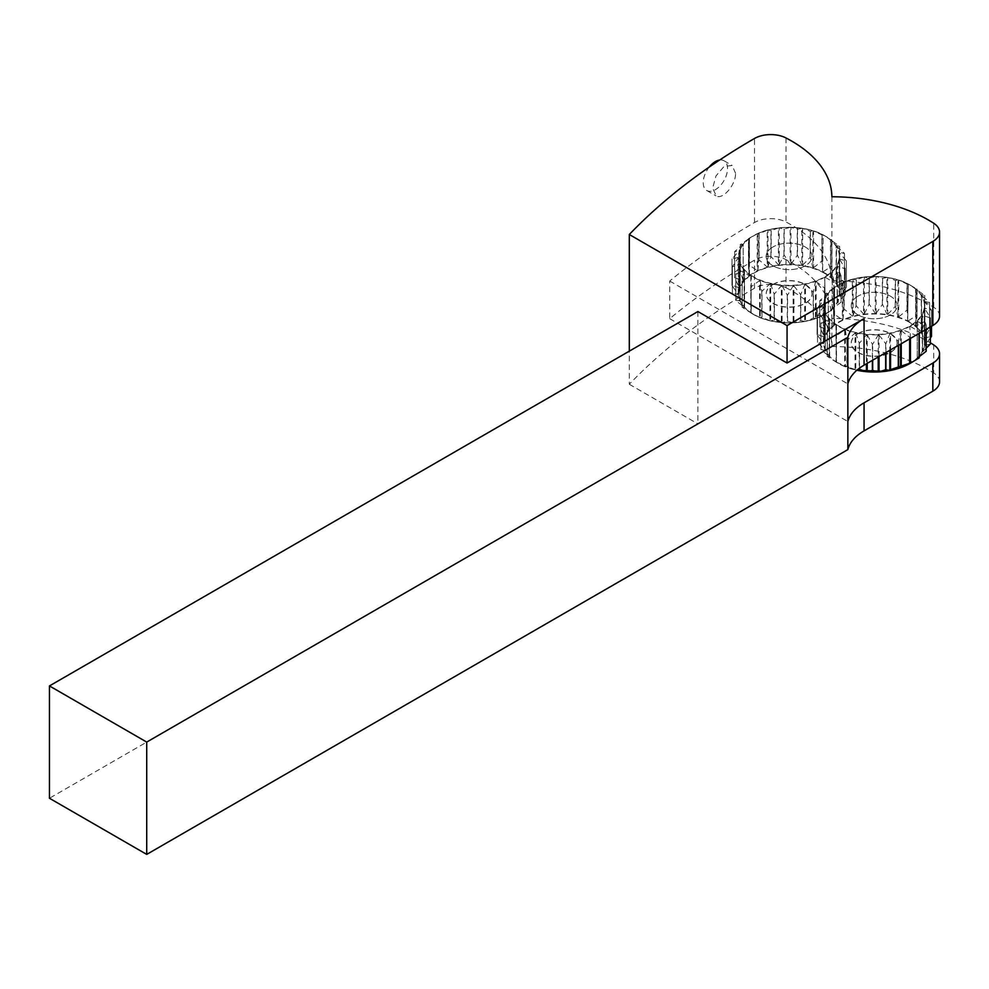 <?xml version="1.0" encoding="UTF-8"?>
<svg xmlns="http://www.w3.org/2000/svg" width="989" height="989" viewBox="0 0 989 989"><rect width="100%" height="100%" fill="white"/><g stroke="black" fill="none" stroke-linecap="round" stroke-linejoin="round"><path stroke-width="0.74" stroke-dasharray="4.95 3.71" d="M939.55 381.816A22.92 13.24 0 0 0 933.715 373.001L933.715 344.926M939.55 316.121A22.92 13.24 0 0 0 933.715 307.295A137.558 79.417 0 0 0 831.885 280.802A137.558 79.417 0 0 0 785.995 222.006A22.92 13.24 0 0 0 754.508 222.525A745.1 430.178 0 0 0 669.714 281.049L669.714 318.681A745.1 430.178 180 0 1 754.508 260.144A22.92 13.24 180 0 1 785.995 259.637A137.558 79.417 180 0 1 831.885 318.433A137.558 79.417 180 0 1 930.352 342.824M669.714 318.681L847.857 421.524M772.879 284.647A22.92 13.24 180 0 1 797.863 281.778A22.92 13.24 180 0 1 812.018 294.005A22.92 13.24 180 0 1 789.086 307.233A22.92 13.24 180 0 1 766.166 294.005A22.92 13.24 180 0 1 772.879 284.647M857.982 333.775A22.92 13.24 180 0 1 882.967 330.907A22.92 13.24 180 0 1 897.122 343.134A22.92 13.24 180 0 1 874.202 356.374A22.92 13.24 180 0 1 851.269 343.134A22.92 13.24 180 0 1 857.982 333.775M785.995 259.637L785.995 287.712A22.92 13.24 0 0 0 754.508 288.219A745.1 430.178 0 0 0 629.301 384.264L629.301 351.157M735.544 173.236L732.12 165.447L723.973 166.548L715.962 175.955L712.673 188.108L716.271 195.983C722.811 199.976 736.001 184.671 735.544 173.236M719.658 160.02A17.196 9.927 -60 0 1 723.973 160.737A17.196 9.927 -60 0 1 724.146 180.307A17.196 9.927 -60 0 1 707.123 190.704A17.196 9.927 -60 0 1 706.789 190.531A17.196 9.927 -60 0 1 709.212 167.092M772.879 247.015A22.92 13.24 0 0 0 766.166 256.374A22.92 13.24 0 0 0 789.086 269.614A22.92 13.24 0 0 0 812.018 256.374A22.92 13.24 0 0 0 797.863 244.147A22.92 13.24 0 0 0 772.879 247.015A22.92 13.24 180 0 1 797.863 244.147A22.92 13.24 180 0 1 812.018 256.374A22.92 13.24 180 0 1 789.086 269.614A22.92 13.24 180 0 1 766.166 256.374A22.92 13.24 180 0 1 772.879 247.015M857.982 296.156A22.92 13.24 0 0 0 851.269 305.514A22.92 13.24 0 0 0 874.202 318.755A22.92 13.24 0 0 0 897.122 305.514A22.92 13.24 0 0 0 882.967 293.288A22.92 13.24 0 0 0 857.982 296.156A22.92 13.24 180 0 1 882.967 293.288A22.92 13.24 180 0 1 897.122 305.514A22.92 13.24 180 0 1 874.202 318.755A22.92 13.24 180 0 1 851.269 305.514A22.92 13.24 180 0 1 857.982 296.156M669.714 281.049L847.857 383.893M785.995 287.712A137.558 79.417 180 0 1 831.885 346.509A137.558 79.417 180 0 1 933.715 373.001M831.885 346.509L831.885 318.433M831.885 196.749L831.885 280.802M629.301 384.264L697.9 423.861L49.45 798.247M697.9 311.547L697.9 423.861M841.095 275.894L837.226 266.165L837.226 302.943L841.095 302.102L841.095 275.894A57.313 33.094 0 0 1 840.971 276.055L832.145 272.321L832.577 308.692L832.145 272.321L834.135 282.446A57.313 33.094 0 0 1 833.95 282.582L833.95 308.791L825.321 314.069L824.752 277.625L825.321 314.069M823.194 271.715L831.811 266.14A57.313 33.094 180 0 1 831.996 266.264L830.5 276.45L839.463 272.42A57.313 33.094 180 0 1 839.612 272.568L836.484 282.866L844.408 279.553A57.313 33.094 180 0 1 844.482 279.714L839.451 289.456L846.374 287.156A57.313 33.094 180 0 1 846.386 287.317L839.698 296.267L845.249 294.809A57.313 33.094 180 0 1 845.187 294.969L837.473 302.498L837.226 266.165L845.187 268.761A57.313 33.094 0 0 0 845.249 268.6L839.698 259.501L839.698 296.267L839.772 259.031L846.386 261.108A57.313 33.094 0 0 0 846.374 260.948L839.451 252.69L839.451 289.456L839.34 252.22L844.482 253.505A57.313 33.094 0 0 0 844.408 253.345L836.484 246.088L836.484 282.866L836.187 245.655L839.612 246.36A57.313 33.094 0 0 0 839.463 246.212L830.97 240.067L830.5 276.45L830.5 239.684L831.996 240.055A57.313 33.094 0 0 0 831.811 239.931L823.194 234.937L822.588 271.394L823.194 234.937M822.588 234.628L822.082 234.937A57.313 33.094 0 0 0 821.847 234.838L813.576 230.981L813.576 267.759L812.859 267.537L812.859 230.758L813.576 230.981M812.859 230.758L810.387 231.265A57.313 33.094 0 0 0 810.115 231.203L802.635 228.41L802.635 265.188L801.856 265.064L801.856 228.298L802.635 228.41M801.856 228.298L797.542 229.263A57.313 33.094 0 0 0 797.245 229.238L790.965 227.371L790.965 264.15L790.162 264.137L790.162 227.359L790.965 227.371M790.162 227.359L784.24 229.015A57.313 33.094 0 0 0 783.943 229.04L779.208 227.915L779.208 264.681L778.405 264.78L778.405 228.014L779.208 227.915M778.405 228.014L771.197 230.548A57.313 33.094 0 0 0 770.913 230.61L767.971 230.004L767.971 266.783L767.229 266.981L767.229 230.202L767.971 230.004M767.229 230.202L759.119 233.787A57.313 33.094 0 0 0 758.872 233.874L757.871 233.54L757.871 270.306L757.24 270.603L757.24 233.824L757.871 233.54M757.24 233.824L748.661 238.534A57.313 33.094 0 0 0 748.562 238.596A57.313 33.094 0 0 0 748.45 238.658L749.452 238.324L748.957 275.461L749.452 238.324L740.378 244.543A57.313 33.094 0 0 0 740.229 244.691L743.184 244.085L743.184 280.864L743.184 244.085L734.728 251.503A57.313 33.094 0 0 0 734.629 251.663L739.376 250.538L739.216 287.774L739.376 250.538L732.008 259.019A57.313 33.094 0 0 0 731.984 259.192L738.251 257.325L738.276 294.574L738.276 257.795L732.355 266.709A57.313 33.094 0 0 0 732.404 266.869L739.871 264.075L740.081 301.311L740.081 264.533L735.767 274.126A57.313 33.094 0 0 0 735.878 274.287L744.148 270.43L744.148 307.208L744.532 270.85L742.059 280.901A57.313 33.094 0 0 0 742.22 281.037L750.836 276.042L750.836 312.821L750.874 286.649A57.313 33.094 0 0 0 751.096 286.773L759.589 280.616L759.589 317.395L760.257 317.667L760.257 280.888L759.589 280.616M760.257 280.888L761.753 291.075A57.313 33.094 0 0 0 762.012 291.162L769.937 283.905L769.937 320.671L770.691 320.844L770.691 284.078L769.937 283.905M770.691 284.078L774.115 293.931A57.313 33.094 0 0 0 774.399 293.98L781.322 285.722L781.322 322.488L782.114 322.562L782.114 285.784L781.322 285.722M782.114 285.784L787.269 295.068A57.313 33.094 0 0 0 787.565 295.068L793.116 285.969L793.116 322.748L793.92 322.698L793.92 285.932L793.116 285.969M793.92 285.932L800.534 294.413A57.313 33.094 0 0 0 800.818 294.376L804.7 284.647L804.7 321.425L805.466 321.277L805.466 284.498L804.7 284.647M805.466 284.498L813.181 292.015A57.313 33.094 0 0 0 813.44 291.94L815.431 281.816L815.431 318.594L816.123 318.347L816.123 281.568L815.431 281.816M816.123 281.568L824.517 287.997A57.313 33.094 0 0 0 824.752 287.898L824.752 277.625M825.321 277.303L833.95 282.582M751.158 313.093L753.309 314.341C771.902 325.665 806.282 325.665 824.875 314.341L824.875 314.341A50.6 29.213 180 0 1 753.309 314.341A50.6 29.213 180 0 1 753.309 273.013A50.6 29.213 180 0 1 824.875 273.013A50.6 29.213 180 0 1 824.875 314.341L824.925 314.304M824.752 314.403L824.752 314.106A57.313 33.094 180 0 1 824.517 314.205L816.123 318.347M815.431 318.594L813.44 318.149A57.313 33.094 180 0 1 813.181 318.223L805.466 321.277M804.7 321.425L800.818 320.584A57.313 33.094 180 0 1 800.534 320.621L793.92 322.698M793.116 322.748L787.565 321.277A57.313 33.094 180 0 1 787.269 321.277L782.114 322.562M781.322 322.488L774.399 320.189A57.313 33.094 180 0 1 774.115 320.139L770.691 320.844M769.937 320.671L762.012 317.37A57.313 33.094 180 0 1 761.753 317.284L760.257 317.667M759.589 317.395L751.096 312.969A57.313 33.094 180 0 1 750.874 312.858L751.38 276.364M750.874 286.649L751.38 313.167L742.22 307.245A57.313 33.094 180 0 1 742.059 307.109L744.532 307.616L735.878 300.495A57.313 33.094 180 0 1 735.767 300.335L739.871 300.854L732.404 293.078A57.313 33.094 180 0 1 732.355 292.905L738.276 294.574L731.984 285.401A57.313 33.094 180 0 1 732.008 285.228L739.216 287.774L734.629 277.872A57.313 33.094 180 0 1 734.728 277.711L743.184 280.864L740.229 270.899A57.313 33.094 180 0 1 740.378 270.751L748.957 275.461L748.45 264.854A57.313 33.094 180 0 1 748.661 264.743L757.24 270.603M757.871 270.306L758.872 260.082A57.313 33.094 180 0 1 759.119 259.996L767.229 266.981M767.971 266.783L770.913 256.819A57.313 33.094 180 0 1 771.197 256.757L778.405 264.78M779.208 264.681L783.943 255.236A57.313 33.094 180 0 1 784.24 255.224L790.162 264.137M790.965 264.15L797.245 255.446A57.313 33.094 180 0 1 797.542 255.471L801.856 265.064M802.635 265.188L810.115 257.412A57.313 33.094 180 0 1 810.387 257.474L812.859 267.537M813.576 267.759L821.847 261.047A57.313 33.094 180 0 1 822.082 261.145L822.588 271.394M841.095 302.102A57.313 33.094 180 0 1 840.971 302.263L832.145 309.087L834.135 308.655A57.313 33.094 180 0 1 833.95 308.791M772.879 284.449A22.92 13.24 180 0 1 797.863 281.581A22.92 13.24 180 0 1 812.018 293.82A22.92 13.24 180 0 1 789.086 307.047A22.92 13.24 180 0 1 766.166 293.82A22.92 13.24 180 0 1 772.879 284.449M840.971 276.055L840.971 302.263M845.187 268.761L845.187 294.969M846.386 261.108L846.386 287.317M844.482 253.505L844.482 279.714M839.612 246.36L839.612 272.568M831.996 240.055L831.996 266.264M822.082 234.937L822.082 261.145M810.387 231.265L810.387 257.474M797.542 229.263L797.542 255.471M784.24 229.015L784.24 255.224M771.197 230.548L771.197 256.757M759.119 233.787L759.119 259.996M748.661 238.534L748.661 264.743M740.378 244.543L740.378 270.751M734.728 251.503L734.728 277.711M732.008 259.019L732.008 285.228M732.355 266.709L732.355 292.905M735.767 274.126L735.767 300.335M742.059 280.901L742.059 307.109M761.753 291.075L761.753 317.284M774.115 293.931L774.115 320.139M787.269 295.068L787.269 321.277M800.534 294.413L800.534 320.621M813.181 292.015L813.181 318.223M824.517 287.997L824.517 314.205M834.135 308.655L834.135 282.446M845.249 294.809L845.249 268.6M846.374 287.156L846.374 260.948M844.408 279.553L844.408 253.345M839.463 272.42L839.463 246.212M831.811 266.14L831.811 239.931M821.847 261.047L821.847 234.838M810.115 257.412L810.115 231.203M797.245 255.446L797.245 229.238M783.943 255.236L783.943 229.04M770.913 256.819L770.913 230.61M758.872 260.082L758.872 233.874M748.45 264.854L748.45 238.658M740.229 270.899L740.229 244.691M734.629 277.872L734.629 251.663M731.984 285.401L731.984 259.192M732.404 293.078L732.404 266.869M735.878 300.495L735.878 274.287M742.22 307.245L742.22 281.037M751.096 312.969L751.096 286.773M762.012 317.37L762.012 291.162M774.399 320.189L774.399 293.98M787.565 321.277L787.565 295.068M800.818 320.584L800.818 294.376M813.44 318.149L813.44 291.94M824.752 314.106L824.752 287.898M926.199 329.3L926.199 325.035A57.313 33.094 0 0 1 926.075 325.196L917.26 321.45L917.26 358.228L917.26 321.45L919.251 331.587A57.313 33.094 0 0 1 919.065 331.723L919.065 333.429M926.199 325.035L922.329 315.306L922.589 351.627L922.329 315.306L930.303 317.902A57.313 33.094 0 0 0 930.352 317.741L924.814 308.642L924.814 345.408L924.876 308.172L931.49 310.249A57.313 33.094 0 0 0 931.477 310.076L924.567 301.818L924.443 338.139L924.443 301.361L929.598 302.646A57.313 33.094 0 0 0 929.524 302.486L921.6 295.229L921.6 331.995L921.303 294.796L924.715 295.501A57.313 33.094 0 0 0 924.579 295.352L916.074 289.196L916.074 325.974L915.616 288.813L917.112 289.196A57.313 33.094 0 0 0 916.914 289.072L908.298 284.078L907.692 320.535L908.298 284.078M907.692 283.756L907.197 284.066A57.313 33.094 0 0 0 906.95 283.979L898.68 280.122L898.68 316.888L897.975 316.665L897.975 279.899L898.68 280.122M897.975 279.899L895.49 280.406A57.313 33.094 0 0 0 895.218 280.344L887.751 277.55L887.751 314.329L886.96 314.205L886.96 277.427L887.751 277.55M886.96 277.427L882.645 278.404A57.313 33.094 0 0 0 882.361 278.379L876.081 276.512L876.081 313.29L875.265 313.266L875.265 276.5L876.081 276.512M875.265 276.5L869.343 278.156A57.313 33.094 0 0 0 869.059 278.169L864.312 277.056L864.312 313.822L863.521 313.921L863.521 277.143L864.312 277.056M863.521 277.143L856.313 279.689A57.313 33.094 0 0 0 856.029 279.739L853.074 279.145L853.074 315.911L852.345 316.109L852.345 279.343L853.074 279.145M852.345 279.343L844.235 282.916A57.313 33.094 0 0 0 843.976 283.015L842.974 282.669L842.974 319.447L842.344 319.744L842.344 282.965L842.974 282.669M842.344 282.965L833.776 287.675A57.313 33.094 0 0 0 833.665 287.725A57.313 33.094 0 0 0 833.566 287.787L834.568 287.453L834.061 324.602L834.568 287.453L825.494 293.684A57.313 33.094 0 0 0 825.333 293.832L828.288 293.226L828.288 330.005L828.288 293.226L819.832 300.644A57.313 33.094 0 0 0 819.745 300.804L824.48 299.679L824.319 336.915L824.48 299.679L817.112 308.16A57.313 33.094 0 0 0 817.087 308.333L823.367 306.466L823.392 343.702L823.392 306.936L817.47 315.837A57.313 33.094 0 0 0 817.507 316.01L824.987 313.216L825.197 350.44L825.197 313.674L820.87 323.267A57.313 33.094 0 0 0 820.981 323.428L829.252 319.571L829.252 356.349L829.635 319.979L827.163 330.042A57.313 33.094 0 0 0 827.336 330.178L835.952 325.183L836.484 362.308L836.484 325.529L835.989 335.79A57.313 33.094 0 0 0 836.2 335.901L844.705 329.757L844.705 366.536L845.36 366.795L845.36 330.029L844.705 329.757M845.36 330.029L846.868 340.216A57.313 33.094 0 0 0 847.128 340.29L855.052 333.033L855.052 369.812L855.806 369.985L855.806 333.206L855.052 333.033M855.806 333.206L859.218 343.072A57.313 33.094 0 0 0 859.503 343.109L866.426 334.851L866.426 363.816M867.229 363.359L867.229 334.925L866.426 334.851M867.229 334.925L872.385 344.197A57.313 33.094 0 0 0 872.681 344.209L878.22 335.11L878.22 357.004M879.036 356.534L879.036 335.061L878.22 335.11M879.036 335.061L885.637 343.554A57.313 33.094 0 0 0 885.934 343.517L889.803 333.788L889.803 350.316M890.57 349.871L890.57 333.639L889.803 333.788M890.57 333.639L898.284 341.156A57.313 33.094 0 0 0 898.556 341.081L900.546 330.956L900.546 344.123M901.239 343.715L901.239 330.709L900.546 330.956M901.239 330.709L909.633 337.138A57.313 33.094 0 0 0 909.855 337.026L909.855 363.544M910.436 338.411L909.855 326.766M910.436 326.432L919.065 331.723M857.537 369.688L855.806 369.985M855.052 369.812L847.128 366.499A57.313 33.094 180 0 1 846.868 366.424L845.36 366.795M844.705 366.536L836.2 362.11A57.313 33.094 180 0 1 835.989 361.999L836.484 325.492M835.989 335.79L836.484 362.308L827.336 356.386A57.313 33.094 180 0 1 827.163 356.25L829.635 356.757L820.981 349.636A57.313 33.094 180 0 1 820.87 349.476L825.197 350.44L817.507 342.219A57.313 33.094 180 0 1 817.47 342.046L823.392 343.702L817.087 334.542A57.313 33.094 180 0 1 817.112 334.369L824.319 336.915L819.745 327.013A57.313 33.094 180 0 1 819.832 326.852L828.288 330.005L825.333 320.04A57.313 33.094 180 0 1 825.494 319.892L834.061 324.602L833.566 313.995A57.313 33.094 180 0 1 833.776 313.872L842.344 319.744M842.974 319.447L843.976 309.211A57.313 33.094 180 0 1 844.235 309.124L852.345 316.109M853.074 315.911L856.029 305.947A57.313 33.094 180 0 1 856.313 305.898L863.521 313.921M864.312 313.822L869.059 304.377A57.313 33.094 180 0 1 869.343 304.365L875.265 313.266M876.081 313.29L882.361 304.587A57.313 33.094 180 0 1 882.645 304.612L886.96 314.205M887.751 314.329L895.218 306.553A57.313 33.094 180 0 1 895.49 306.615L897.975 316.665M898.68 316.888L906.95 310.175A57.313 33.094 180 0 1 907.197 310.274L907.692 320.535M908.298 320.844L916.914 315.268A57.313 33.094 180 0 1 917.112 315.404L916.074 325.974L924.579 321.561A57.313 33.094 180 0 1 924.715 321.709L921.6 331.995L929.524 328.694A57.313 33.094 180 0 1 929.598 328.855L924.443 338.139L931.477 336.285A57.313 33.094 180 0 1 931.49 336.458M930.352 337.954L924.814 345.408L930.352 343.949M926.199 348.165L922.329 352.072L926.199 351.243M919.251 356.67L917.26 358.228L919.251 357.795M857.982 333.59A22.92 13.24 180 0 1 882.967 330.722A22.92 13.24 180 0 1 897.122 342.948A22.92 13.24 180 0 1 874.202 356.188A22.92 13.24 180 0 1 851.269 342.948A22.92 13.24 180 0 1 857.982 333.59M926.075 325.196L926.075 329.374M930.303 317.902L930.303 326.939M931.49 310.249L931.49 326.246M929.598 302.646L929.598 328.855M924.715 295.501L924.715 321.709M917.112 289.196L917.112 315.404M907.197 284.066L907.197 310.274M895.49 280.406L895.49 306.615M882.645 278.404L882.645 304.612M869.343 278.156L869.343 304.365M856.313 279.689L856.313 305.898M844.235 282.916L844.235 309.124M833.776 287.675L833.776 313.872M825.494 293.684L825.494 319.892M819.832 300.644L819.832 326.852M817.112 308.16L817.112 334.369M817.47 315.837L817.47 342.046M820.87 323.267L820.87 349.476M827.163 330.042L827.163 356.25M846.868 340.216L846.868 366.424M859.218 343.072L859.218 368.365M872.385 344.197L872.385 360.379M885.637 343.554L885.637 352.727M898.284 341.156L898.284 345.421M909.633 337.138L909.633 338.868M919.251 333.318L919.251 331.587M930.352 326.902L930.352 317.741M931.477 336.285L931.477 310.076M929.524 328.694L929.524 302.486M924.579 321.561L924.579 295.352M916.914 315.268L916.914 289.072M906.95 310.175L906.95 283.979M895.218 306.553L895.218 280.344M882.361 304.587L882.361 278.379M869.059 304.377L869.059 278.169M856.029 305.947L856.029 279.739M843.976 309.211L843.976 283.015M833.566 313.995L833.566 287.787M825.333 320.04L825.333 293.832M819.745 327.013L819.745 300.804M817.087 334.542L817.087 308.333M817.507 342.219L817.507 316.01M820.981 349.636L820.981 323.428M827.336 356.386L827.336 330.178M836.2 362.11L836.2 335.901M847.128 366.499L847.128 340.29M859.503 368.143L859.503 343.109M872.681 360.206L872.681 344.209M885.934 352.554L885.934 343.517M898.556 345.272L898.556 341.081M909.855 338.745L909.855 337.026M933.715 307.295L933.715 223.242M754.508 288.219L754.508 260.144M754.508 222.525L754.508 138.472M785.995 137.965L785.995 222.006M824.875 277.167A50.6 29.213 0 0 0 824.875 235.852A50.6 29.213 0 0 0 753.309 235.852A50.6 29.213 0 0 0 753.309 277.167A50.6 29.213 0 0 0 824.875 277.167M753.593 276.871A50.204 28.978 180 0 1 776.093 228.385A50.204 28.978 180 0 1 837.572 263.878A50.204 28.978 180 0 1 753.593 276.871M824.579 273.323A50.204 28.978 0 0 0 740.6 286.315A50.204 28.978 0 0 0 802.079 321.808A50.204 28.978 0 0 0 824.579 273.323M909.979 326.308A50.6 29.213 0 0 0 909.979 284.993A50.6 29.213 0 0 0 838.412 284.993A50.6 29.213 0 0 0 838.412 326.308A50.6 29.213 0 0 0 909.979 326.308M838.697 326.011A50.204 28.978 180 0 1 861.209 277.513A50.204 28.978 180 0 1 922.688 313.019A50.204 28.978 180 0 1 838.697 326.011M836.261 362.234L856.857 370.269A50.6 29.213 180 0 1 838.412 363.47A50.6 29.213 180 0 1 838.412 322.154A50.6 29.213 180 0 1 909.979 322.154A50.6 29.213 180 0 1 910.436 363.21M909.695 322.463A50.204 28.978 0 0 0 825.704 335.444A50.204 28.978 0 0 0 887.195 370.949A50.204 28.978 0 0 0 909.695 322.463M706.789 190.531L715.962 195.822M723.973 160.737L732.12 165.447M827.027 237.1L824.875 235.852C806.282 224.528 771.902 224.528 753.309 235.852L748.562 238.596M832.132 309.087L832.132 272.173M837.164 302.906L837.164 265.905M839.562 296.193L839.562 259.155M839.216 289.332L839.216 252.282M836.138 282.669L836.138 245.68M830.5 276.561L830.5 239.684M749.464 275.165L749.464 238.324M743.209 281.074L743.209 244.11M739.475 287.626L739.475 250.6M738.437 294.475L738.437 257.424M740.155 301.262L740.155 264.248M744.556 307.604L744.556 270.665M912.13 286.229L909.979 284.993C891.386 273.656 857.006 273.656 838.412 284.993L833.665 287.725M917.236 358.216L917.236 321.314M922.267 352.035L922.267 315.034M924.678 345.334L924.678 308.284M924.332 338.461L924.332 301.422M921.254 331.797L921.254 294.821M915.604 325.702L915.604 288.825M834.568 324.305L834.568 287.453M828.325 330.215L828.325 293.251M824.579 336.767L824.579 299.729M823.54 343.616L823.54 306.565M825.271 350.403L825.271 313.377M829.66 356.745L829.66 319.806"/><path stroke-width="1.48" d="M932.837 363.099L932.837 391.174A22.92 13.24 0 0 0 939.55 381.816L939.55 353.741A22.92 13.24 180 0 1 932.837 363.099L864.065 402.807A57.313 33.094 0 0 0 847.857 421.524L847.857 383.893A57.313 33.094 180 0 1 864.065 365.176L932.837 325.48A22.92 13.24 0 0 0 939.55 316.121L939.55 232.069A22.92 13.24 180 0 1 932.837 241.427L787.059 325.591L787.059 363.025L864.065 318.569A57.313 33.094 0 0 0 847.857 337.286L146.718 742.084L49.45 685.933L49.45 798.247L146.718 854.397L146.718 742.084M930.352 342.824A137.558 79.417 180 0 1 933.715 344.926A22.92 13.24 180 0 1 939.55 353.741M932.837 391.174L864.065 430.883A57.313 33.094 0 0 0 847.857 449.599L146.718 854.397M629.301 351.157L629.301 234.504A745.1 430.178 0 0 1 754.508 138.472A22.92 13.24 180 0 1 785.995 137.965A137.558 79.417 0 0 1 831.885 196.749A137.558 79.417 0 0 1 933.715 223.242A22.92 13.24 180 0 1 939.55 232.069M629.301 234.504L787.059 325.591M709.212 167.092A17.196 9.927 -60 0 1 719.658 160.02M787.059 363.025L697.9 311.547L49.45 685.933M847.857 449.599L847.857 421.524M847.857 383.893L847.857 337.286M909.979 363.47L910.436 363.21A50.6 29.213 180 0 1 909.979 363.47L909.979 363.47A50.6 29.213 180 0 1 856.857 370.257L885.143 371.345L909.855 363.235A57.313 33.094 180 0 1 909.633 363.346L901.239 367.475L901.239 343.715M900.546 344.123L900.546 367.723L901.239 367.475M900.546 367.723L898.556 367.29A57.313 33.094 180 0 1 898.284 367.364L890.57 370.405L890.57 349.871M889.803 350.316L889.803 370.554L890.57 370.405M889.803 370.554L885.934 369.725A57.313 33.094 180 0 1 885.637 369.762L879.036 371.839L879.036 356.534M878.22 357.004L878.22 371.876L879.036 371.839M878.22 371.876L872.681 370.418A57.313 33.094 180 0 1 872.385 370.405L867.229 371.691L867.229 363.359M866.426 363.816L866.426 371.629L867.229 371.691M866.426 371.629L859.503 369.317A57.313 33.094 180 0 1 859.218 369.28L857.537 369.688M931.49 326.246L931.49 336.458L930.352 337.954M930.352 326.902L930.352 343.949A57.313 33.094 180 0 1 930.303 344.11L926.199 348.165M926.199 329.3L926.199 351.243A57.313 33.094 180 0 1 926.075 351.392L919.251 356.67M919.251 333.318L919.251 357.795A57.313 33.094 180 0 1 919.065 357.931L910.436 363.21L910.436 338.411M926.075 329.374L926.075 351.392M930.303 326.939L930.303 344.11M859.218 368.365L859.218 369.28M872.385 360.379L872.385 370.405M885.637 352.727L885.637 369.762M898.284 345.421L898.284 367.364M909.633 338.868L909.633 363.346M859.503 369.317L859.503 368.143M872.681 370.418L872.681 360.206M885.934 369.725L885.934 352.554M898.556 367.29L898.556 345.272M919.065 333.429L919.065 357.931M909.855 363.235L909.855 338.745M864.065 430.883L864.065 402.807M932.837 241.427L932.837 325.48M864.065 365.176L864.065 318.569"/></g></svg>
